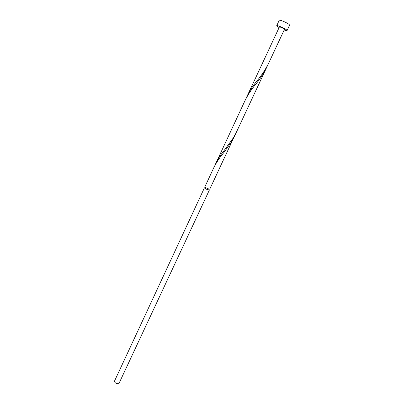 <?xml version="1.0" encoding="UTF-8"?>
<svg xmlns="http://www.w3.org/2000/svg" width="404" height="404" viewBox="0 0 404 404"><rect width="100%" height="100%" fill="white"/><g stroke="black" fill="none" stroke-linecap="round" stroke-linejoin="round"><path stroke-width="0.61" d="M209.338 190.107L119.044 383.32L118.559 383.714C116.155 383.709 114.792 382.866 114.463 381.184L204.434 187.82C205.222 188.673 206.742 189.451 208.994 190.143L209.338 190.107L208.949 189.663M205.02 187.835L204.434 187.82M205.277 187.289L204.924 188.047C205.555 188.734 206.772 189.35 208.575 189.91L209.201 189.117M284.163 29.987C285.886 30.613 286.845 30.805 287.047 30.563L286.653 29.982C284.845 28.315 276.76 24.876 276.695 25.74L279.028 27.593M287.047 30.563L289.582 25.154L289.193 24.548C287.411 22.831 279.3 19.402 279.214 20.316L276.695 25.74M246.142 98.303C248.718 92.37 252.157 86.779 256.459 81.532C261.226 75.907 265.206 69.968 268.408 63.706L236.219 132.578L233.583 137.527L224.397 150.142C220.897 154.399 218.024 158.838 215.766 163.458L245.077 100.47C247.955 94.698 251.571 89.213 255.914 84.022C260.07 79.027 263.539 73.755 266.312 68.195L234.219 136.87L231.583 141.804L223.877 152.53C219.786 157.373 216.428 162.413 213.812 167.655L204.884 186.85C205.676 187.698 207.202 188.476 209.449 189.173L209.792 189.138L235.168 134.704M215.766 163.458L214.837 165.589M268.408 63.706L284.456 29.361L284.254 29.068C282.583 27.952 280.972 27.225 279.427 26.896L245.077 100.47M224.397 150.142L225.548 148.677"/></g></svg>

